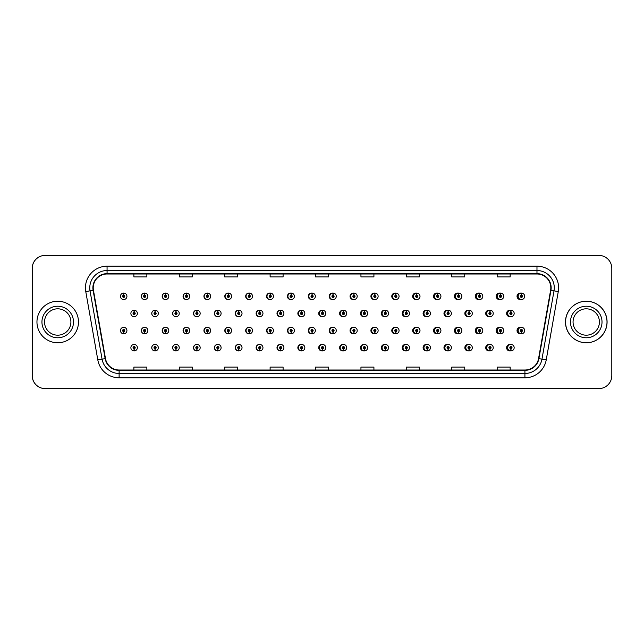 <?xml version="1.0" encoding="UTF-8"?>
<svg xmlns="http://www.w3.org/2000/svg" width="644" height="644" viewBox="0 0 644 644"><rect width="100%" height="100%" fill="white"/><g stroke="black" fill="none" stroke-linecap="round" stroke-linejoin="round"><path stroke-width="0.97" d="M147.862 296.312A3.244 3.244 0 0 0 144.763 293.068A3.244 3.244 0 0 1 147.862 296.312A3.244 3.244 0 0 1 144.618 299.557A3.244 3.244 0 0 1 141.374 296.312A3.244 3.244 0 0 1 144.481 293.068L144.57 295.226A1.079 1.079 0 0 0 143.54 296.312A1.079 1.079 0 0 0 144.618 297.391A1.079 1.079 0 0 0 145.705 296.312A1.079 1.079 0 0 0 144.667 295.226L144.763 293.068A3.244 3.244 0 0 0 141.318 296.312A3.244 3.244 0 0 0 144.594 299.557M168.8 296.312A3.244 3.244 0 0 0 165.693 293.068A3.244 3.244 0 0 1 168.8 296.312A3.244 3.244 0 0 1 165.556 299.557A3.244 3.244 0 0 1 162.312 296.312A3.244 3.244 0 0 1 165.411 293.068L165.508 295.226A1.079 1.079 0 0 0 164.47 296.312A1.079 1.079 0 0 0 165.556 297.391A1.079 1.079 0 0 0 166.635 296.312A1.079 1.079 0 0 0 165.605 295.226L165.693 293.068A3.244 3.244 0 0 0 162.191 296.312A3.244 3.244 0 0 0 165.492 299.549M186.631 293.084A3.244 3.244 0 0 0 183.065 296.312A3.244 3.244 0 0 0 186.398 299.549M207.561 293.084A3.244 3.244 0 0 0 203.939 296.312A3.244 3.244 0 0 0 207.304 299.549M228.491 293.092A3.244 3.244 0 0 0 224.804 296.312A3.244 3.244 0 0 0 228.201 299.549M249.107 293.068A3.244 3.244 0 0 0 245.678 296.312A3.244 3.244 0 0 0 249.107 299.549M270.005 293.076A3.244 3.244 0 0 0 266.552 296.312A3.244 3.244 0 0 0 270.005 299.549M290.911 293.076A3.244 3.244 0 0 0 287.425 296.312A3.244 3.244 0 0 0 290.911 299.541M311.817 293.076A3.244 3.244 0 0 0 308.299 296.312A3.244 3.244 0 0 0 311.817 299.541M332.715 293.076A3.244 3.244 0 0 0 329.173 296.312A3.244 3.244 0 0 0 332.715 299.541M353.62 293.084A3.244 3.244 0 0 0 350.046 296.312A3.244 3.244 0 0 0 353.62 299.532M374.526 293.084A3.244 3.244 0 0 0 370.92 296.312A3.244 3.244 0 0 0 374.526 299.532M395.424 293.092A3.244 3.244 0 0 0 391.785 296.312A3.244 3.244 0 0 0 395.424 299.532M416.33 293.092A3.244 3.244 0 0 0 412.659 296.312A3.244 3.244 0 0 0 416.33 299.524M437.236 293.101A3.244 3.244 0 0 0 433.533 296.312A3.244 3.244 0 0 0 437.236 299.524M458.134 293.101A3.244 3.244 0 0 0 454.406 296.312A3.244 3.244 0 0 0 458.134 299.516M479.039 293.109A3.244 3.244 0 0 0 475.28 296.312A3.244 3.244 0 0 0 479.039 299.508M499.937 293.109A3.244 3.244 0 0 0 496.154 296.312A3.244 3.244 0 0 0 499.937 299.508M520.843 293.117A3.244 3.244 0 0 0 517.027 296.312A3.244 3.244 0 0 0 520.843 299.5M322.25 344.459A3.244 3.244 0 0 0 318.732 347.688A3.244 3.244 0 0 0 322.25 350.924M322.386 350.908A3.244 3.244 0 0 0 322.66 350.859L322.588 349.201M301.352 344.459A3.244 3.244 0 0 0 297.858 347.688A3.244 3.244 0 0 0 301.352 350.924M301.448 350.916A3.244 3.244 0 0 0 301.73 350.875L301.658 349.201M280.446 344.451A3.244 3.244 0 0 0 276.992 347.688A3.244 3.244 0 0 0 280.446 350.924M277.411 347.688A3.244 3.244 0 0 0 280.518 350.932A3.244 3.244 0 0 1 277.411 347.688A3.244 3.244 0 0 1 280.655 344.443A3.244 3.244 0 0 1 283.899 347.688A3.244 3.244 0 0 1 280.8 350.932L280.704 348.774A1.079 1.079 0 0 0 281.742 347.688A1.079 1.079 0 0 0 280.655 346.609A1.079 1.079 0 0 0 279.577 347.688A1.079 1.079 0 0 0 280.607 348.774L280.518 350.932A3.244 3.244 0 0 0 280.8 350.883L280.72 349.201M259.54 344.451A3.244 3.244 0 0 0 256.119 347.688A3.244 3.244 0 0 0 259.54 350.932M256.481 347.688A3.244 3.244 0 0 0 259.58 350.932A3.244 3.244 0 0 1 256.481 347.688A3.244 3.244 0 0 1 259.725 344.443A3.244 3.244 0 0 1 262.969 347.688A3.244 3.244 0 0 1 259.862 350.932L259.774 348.774A1.079 1.079 0 0 0 260.804 347.688A1.079 1.079 0 0 0 259.725 346.609A1.079 1.079 0 0 0 258.638 347.688A1.079 1.079 0 0 0 259.677 348.774L259.58 350.932A3.244 3.244 0 0 0 259.862 350.891L259.79 349.201M217.736 344.451A3.244 3.244 0 0 0 214.372 347.688A3.244 3.244 0 0 0 217.994 350.916L217.922 349.201M238.642 344.451A3.244 3.244 0 0 0 235.245 347.688A3.244 3.244 0 0 0 238.932 350.908L238.86 349.201M155.027 344.443A3.244 3.244 0 0 0 151.751 347.688A3.244 3.244 0 0 0 155.196 350.932L155.107 348.774A1.079 1.079 0 0 0 156.138 347.688A1.079 1.079 0 0 0 155.059 346.609A1.079 1.079 0 0 0 153.972 347.688A1.079 1.079 0 0 0 155.011 348.774L155.035 348.122A0.435 0.435 0 0 1 154.624 347.688A0.435 0.435 0 0 1 155.059 347.261A0.435 0.435 0 0 1 155.494 347.688A0.435 0.435 0 0 1 155.075 348.122L155.107 348.774M175.933 344.451A3.244 3.244 0 0 0 172.624 347.688A3.244 3.244 0 0 0 176.134 350.924L176.037 348.774A1.079 1.079 0 0 0 177.076 347.688A1.079 1.079 0 0 0 175.989 346.609A1.079 1.079 0 0 0 174.91 347.688A1.079 1.079 0 0 0 175.941 348.774L175.973 348.122A0.435 0.435 0 0 1 175.554 347.688A0.435 0.435 0 0 1 175.989 347.261A0.435 0.435 0 0 1 176.424 347.688A0.435 0.435 0 0 1 176.013 348.122L176.037 348.774M196.831 344.451A3.244 3.244 0 0 0 193.498 347.688A3.244 3.244 0 0 0 197.064 350.916L196.992 349.201M343.155 344.459A3.244 3.244 0 0 0 339.605 347.688A3.244 3.244 0 0 0 343.155 350.924M364.053 344.468A3.244 3.244 0 0 0 360.479 347.688A3.244 3.244 0 0 0 364.053 350.916M384.959 344.468A3.244 3.244 0 0 0 381.353 347.688A3.244 3.244 0 0 0 384.959 350.916M405.865 344.468A3.244 3.244 0 0 0 402.226 347.688A3.244 3.244 0 0 0 405.865 350.908M426.763 344.476A3.244 3.244 0 0 0 423.1 347.688A3.244 3.244 0 0 0 426.763 350.908M447.669 344.476A3.244 3.244 0 0 0 443.974 347.688A3.244 3.244 0 0 0 447.669 350.899M468.574 344.484A3.244 3.244 0 0 0 464.847 347.688A3.244 3.244 0 0 0 468.574 350.899M489.472 344.492A3.244 3.244 0 0 0 485.713 347.688A3.244 3.244 0 0 0 489.472 350.891M510.378 344.492A3.244 3.244 0 0 0 506.587 347.688A3.244 3.244 0 0 0 510.378 350.891M134.081 348.774L133.984 350.932A3.244 3.244 0 0 0 134.266 350.932L134.169 348.774A1.079 1.079 0 0 0 135.208 347.688A1.079 1.079 0 0 0 134.121 346.609A1.079 1.079 0 0 0 133.042 347.688A1.079 1.079 0 0 0 134.081 348.774L134.105 348.122A0.435 0.435 0 0 1 133.694 347.688A0.435 0.435 0 0 1 134.121 347.261A0.435 0.435 0 0 1 134.556 347.688A0.435 0.435 0 0 1 134.145 348.122L134.169 348.774M311.817 327.329A3.244 3.244 0 0 0 308.299 330.565A3.244 3.244 0 0 0 311.817 333.793M308.846 330.565A3.244 3.244 0 0 0 311.946 333.801A3.244 3.244 0 0 1 308.846 330.565A3.244 3.244 0 0 1 312.09 327.321A3.244 3.244 0 0 1 315.335 330.565A3.244 3.244 0 0 1 312.227 333.801L312.131 331.644A1.079 1.079 0 0 0 313.169 330.565A1.079 1.079 0 0 0 312.09 329.478A1.079 1.079 0 0 0 311.004 330.565A1.079 1.079 0 0 0 312.042 331.644L311.946 333.801A3.244 3.244 0 0 0 312.227 333.737M290.911 327.329A3.244 3.244 0 0 0 287.425 330.565A3.244 3.244 0 0 0 290.911 333.801M287.908 330.565A3.244 3.244 0 0 0 291.016 333.801A3.244 3.244 0 0 1 287.908 330.565A3.244 3.244 0 0 1 291.152 327.321A3.244 3.244 0 0 1 294.397 330.565A3.244 3.244 0 0 1 291.297 333.801L291.201 331.644A1.079 1.079 0 0 0 292.231 330.565A1.079 1.079 0 0 0 291.152 329.478A1.079 1.079 0 0 0 290.074 330.565A1.079 1.079 0 0 0 291.104 331.644L291.016 333.801A3.244 3.244 0 0 0 291.289 333.745M270.005 327.329A3.244 3.244 0 0 0 266.552 330.565A3.244 3.244 0 0 0 270.005 333.801M266.978 330.565A3.244 3.244 0 0 0 270.078 333.801A3.244 3.244 0 0 1 266.978 330.565A3.244 3.244 0 0 1 270.222 327.321A3.244 3.244 0 0 1 273.467 330.565A3.244 3.244 0 0 1 270.359 333.801L270.271 331.644A1.079 1.079 0 0 0 271.301 330.565A1.079 1.079 0 0 0 270.222 329.478A1.079 1.079 0 0 0 269.136 330.565A1.079 1.079 0 0 0 270.174 331.644L270.078 333.801A3.244 3.244 0 0 0 270.359 333.761M207.304 327.321A3.244 3.244 0 0 0 203.939 330.565A3.244 3.244 0 0 0 207.561 333.785L207.465 331.644A1.079 1.079 0 0 0 208.503 330.565A1.079 1.079 0 0 0 207.424 329.478A1.079 1.079 0 0 0 206.338 330.565A1.079 1.079 0 0 0 207.376 331.644L207.4 330.992A0.435 0.435 0 0 1 206.99 330.565A0.435 0.435 0 0 1 207.424 330.131A0.435 0.435 0 0 1 207.851 330.565A0.435 0.435 0 0 1 207.44 330.992L207.465 331.644M186.398 327.321A3.244 3.244 0 0 0 183.065 330.565A3.244 3.244 0 0 0 186.631 333.793L186.535 331.644A1.079 1.079 0 0 0 187.565 330.565A1.079 1.079 0 0 0 186.486 329.478A1.079 1.079 0 0 0 185.408 330.565A1.079 1.079 0 0 0 186.438 331.644L186.47 330.992A0.435 0.435 0 0 1 186.052 330.565A0.435 0.435 0 0 1 186.486 330.131A0.435 0.435 0 0 1 186.921 330.565A0.435 0.435 0 0 1 186.502 330.992L186.535 331.644M165.492 327.321A3.244 3.244 0 0 0 162.191 330.565A3.244 3.244 0 0 0 165.693 333.793L165.605 331.644A1.079 1.079 0 0 0 166.635 330.565A1.079 1.079 0 0 0 165.556 329.478A1.079 1.079 0 0 0 164.47 330.565A1.079 1.079 0 0 0 165.508 331.644L165.532 330.992A0.435 0.435 0 0 1 165.122 330.565A0.435 0.435 0 0 1 165.556 330.131A0.435 0.435 0 0 1 165.983 330.565A0.435 0.435 0 0 1 165.572 330.992L165.605 331.644M144.594 327.321A3.244 3.244 0 0 0 141.318 330.565A3.244 3.244 0 0 0 144.763 333.801L144.667 331.644A1.079 1.079 0 0 0 145.705 330.565A1.079 1.079 0 0 0 144.618 329.478A1.079 1.079 0 0 0 143.54 330.565A1.079 1.079 0 0 0 144.57 331.644L144.602 330.992A0.435 0.435 0 0 1 144.192 330.565A0.435 0.435 0 0 1 144.618 330.131A0.435 0.435 0 0 1 145.053 330.565A0.435 0.435 0 0 1 144.642 330.992L144.667 331.644M249.107 327.321A3.244 3.244 0 0 0 245.678 330.565A3.244 3.244 0 0 0 249.107 333.801M246.04 330.565A3.244 3.244 0 0 0 249.148 333.801A3.244 3.244 0 0 1 246.04 330.565A3.244 3.244 0 0 1 249.284 327.321A3.244 3.244 0 0 1 252.529 330.565A3.244 3.244 0 0 1 249.429 333.801L249.333 331.644A1.079 1.079 0 0 0 250.371 330.565A1.079 1.079 0 0 0 249.284 329.478A1.079 1.079 0 0 0 248.206 330.565A1.079 1.079 0 0 0 249.244 331.644L249.148 333.801A3.244 3.244 0 0 0 249.429 333.769M228.201 327.321A3.244 3.244 0 0 0 224.804 330.565A3.244 3.244 0 0 0 228.491 333.777L228.403 331.644A1.079 1.079 0 0 0 229.433 330.565A1.079 1.079 0 0 0 228.354 329.478A1.079 1.079 0 0 0 227.276 330.565A1.079 1.079 0 0 0 228.306 331.644L228.338 330.992A0.435 0.435 0 0 1 227.92 330.565A0.435 0.435 0 0 1 228.354 330.131A0.435 0.435 0 0 1 228.789 330.565A0.435 0.435 0 0 1 228.37 330.992L228.403 331.644M332.715 327.337A3.244 3.244 0 0 0 329.173 330.565A3.244 3.244 0 0 0 332.715 333.793M329.776 330.565A3.244 3.244 0 0 0 332.876 333.801A3.244 3.244 0 0 1 329.776 330.565A3.244 3.244 0 0 1 333.02 327.321A3.244 3.244 0 0 1 336.265 330.565A3.244 3.244 0 0 1 333.165 333.801L333.069 331.644A1.079 1.079 0 0 0 334.099 330.565A1.079 1.079 0 0 0 333.02 329.478A1.079 1.079 0 0 0 331.942 330.565A1.079 1.079 0 0 0 332.972 331.644L332.876 333.801A3.244 3.244 0 0 0 333.157 333.721M353.62 327.337A3.244 3.244 0 0 0 350.046 330.565A3.244 3.244 0 0 0 353.62 333.793M374.526 327.337A3.244 3.244 0 0 0 370.92 330.565A3.244 3.244 0 0 0 374.526 333.785M395.424 327.345A3.244 3.244 0 0 0 391.785 330.565A3.244 3.244 0 0 0 395.424 333.785M416.33 327.345A3.244 3.244 0 0 0 412.659 330.565A3.244 3.244 0 0 0 416.33 333.777M437.236 327.353A3.244 3.244 0 0 0 433.533 330.565A3.244 3.244 0 0 0 437.236 333.777M458.134 327.353A3.244 3.244 0 0 0 454.406 330.565A3.244 3.244 0 0 0 458.134 333.769M479.039 327.361A3.244 3.244 0 0 0 475.28 330.565A3.244 3.244 0 0 0 479.039 333.769M499.937 327.369A3.244 3.244 0 0 0 496.154 330.565A3.244 3.244 0 0 0 499.937 333.761M520.843 327.369A3.244 3.244 0 0 0 517.027 330.565A3.244 3.244 0 0 0 520.843 333.753M123.64 331.644L123.543 333.801A3.244 3.244 0 0 0 123.833 333.801L123.737 331.644A1.079 1.079 0 0 0 124.767 330.565A1.079 1.079 0 0 0 123.688 329.478A1.079 1.079 0 0 0 122.61 330.565A1.079 1.079 0 0 0 123.64 331.644L123.672 330.992A0.435 0.435 0 0 1 123.254 330.565A0.435 0.435 0 0 1 123.688 330.131A0.435 0.435 0 0 1 124.123 330.565A0.435 0.435 0 0 1 123.704 330.992L123.737 331.644M322.25 310.207A3.244 3.244 0 0 0 318.732 313.435A3.244 3.244 0 0 0 322.25 316.671M301.352 310.199A3.244 3.244 0 0 0 297.858 313.435A3.244 3.244 0 0 0 301.352 316.671M280.446 310.199A3.244 3.244 0 0 0 276.992 313.435A3.244 3.244 0 0 0 280.446 316.671M259.54 310.199A3.244 3.244 0 0 0 256.119 313.435A3.244 3.244 0 0 0 259.54 316.679M221.101 313.435A3.244 3.244 0 0 0 218.002 310.199A3.244 3.244 0 0 1 221.101 313.435A3.244 3.244 0 0 1 217.857 316.679A3.244 3.244 0 0 1 214.613 313.435A3.244 3.244 0 0 1 217.712 310.199L217.809 312.356A1.079 1.079 0 0 0 216.778 313.435A1.079 1.079 0 0 0 217.857 314.522A1.079 1.079 0 0 0 218.936 313.435A1.079 1.079 0 0 0 217.905 312.356L218.002 310.199A3.244 3.244 0 0 0 214.372 313.435A3.244 3.244 0 0 0 217.736 316.679M242.031 313.435A3.244 3.244 0 0 0 238.932 310.199A3.244 3.244 0 0 1 242.031 313.435A3.244 3.244 0 0 1 238.787 316.679A3.244 3.244 0 0 1 235.543 313.435A3.244 3.244 0 0 1 238.65 310.199L238.747 312.356A1.079 1.079 0 0 0 237.708 313.435A1.079 1.079 0 0 0 238.787 314.522A1.079 1.079 0 0 0 239.874 313.435A1.079 1.079 0 0 0 238.835 312.356L238.932 310.199A3.244 3.244 0 0 0 235.245 313.435A3.244 3.244 0 0 0 238.642 316.679M158.303 313.435A3.244 3.244 0 0 0 155.196 310.199A3.244 3.244 0 0 1 158.303 313.435A3.244 3.244 0 0 1 155.059 316.679A3.244 3.244 0 0 1 151.815 313.435A3.244 3.244 0 0 1 154.914 310.199L155.011 312.356A1.079 1.079 0 0 0 153.972 313.435A1.079 1.079 0 0 0 155.059 314.522A1.079 1.079 0 0 0 156.138 313.435A1.079 1.079 0 0 0 155.107 312.356L155.196 310.199A3.244 3.244 0 0 0 151.751 313.435A3.244 3.244 0 0 0 155.027 316.679M179.233 313.435A3.244 3.244 0 0 0 176.134 310.199A3.244 3.244 0 0 1 179.233 313.435A3.244 3.244 0 0 1 175.989 316.679A3.244 3.244 0 0 1 172.745 313.435A3.244 3.244 0 0 1 175.852 310.199L175.941 312.356A1.079 1.079 0 0 0 174.91 313.435A1.079 1.079 0 0 0 175.989 314.522A1.079 1.079 0 0 0 177.076 313.435A1.079 1.079 0 0 0 176.037 312.356L176.134 310.199A3.244 3.244 0 0 0 172.624 313.435A3.244 3.244 0 0 0 175.933 316.679M200.171 313.435A3.244 3.244 0 0 0 197.064 310.199A3.244 3.244 0 0 1 200.171 313.435A3.244 3.244 0 0 1 196.927 316.679A3.244 3.244 0 0 1 193.683 313.435A3.244 3.244 0 0 1 196.782 310.199L196.879 312.356A1.079 1.079 0 0 0 195.84 313.435A1.079 1.079 0 0 0 196.927 314.522A1.079 1.079 0 0 0 198.006 313.435A1.079 1.079 0 0 0 196.967 312.356L197.064 310.199A3.244 3.244 0 0 0 193.498 313.435A3.244 3.244 0 0 0 196.831 316.679M343.155 310.207A3.244 3.244 0 0 0 339.605 313.435A3.244 3.244 0 0 0 343.155 316.663M364.053 310.207A3.244 3.244 0 0 0 360.479 313.435A3.244 3.244 0 0 0 364.053 316.663M384.959 310.215A3.244 3.244 0 0 0 381.353 313.435A3.244 3.244 0 0 0 384.959 316.663M405.865 310.215A3.244 3.244 0 0 0 402.226 313.435A3.244 3.244 0 0 0 405.865 316.655M426.763 310.223A3.244 3.244 0 0 0 423.1 313.435A3.244 3.244 0 0 0 426.763 316.655M447.669 310.223A3.244 3.244 0 0 0 443.974 313.435A3.244 3.244 0 0 0 447.669 316.647M468.574 310.231A3.244 3.244 0 0 0 464.847 313.435A3.244 3.244 0 0 0 468.574 316.647M489.472 310.231A3.244 3.244 0 0 0 485.713 313.435A3.244 3.244 0 0 0 489.472 316.639M510.378 310.239A3.244 3.244 0 0 0 506.587 313.435A3.244 3.244 0 0 0 510.378 316.631M249.429 293.109A3.244 3.244 0 0 0 249.148 293.076L249.244 295.226A1.079 1.079 0 0 0 248.206 296.312A1.079 1.079 0 0 0 249.284 297.391A1.079 1.079 0 0 0 250.371 296.312A1.079 1.079 0 0 0 249.333 295.226L249.309 295.878A0.435 0.435 0 0 1 249.719 296.312A0.435 0.435 0 0 1 249.284 296.739A0.435 0.435 0 0 1 248.858 296.312A0.435 0.435 0 0 1 249.268 295.878L249.244 295.226M270.359 293.117A3.244 3.244 0 0 0 270.078 293.076L270.174 295.226A1.079 1.079 0 0 0 269.136 296.312A1.079 1.079 0 0 0 270.222 297.391A1.079 1.079 0 0 0 271.301 296.312A1.079 1.079 0 0 0 270.271 295.226L270.238 295.878A0.435 0.435 0 0 1 270.649 296.312A0.435 0.435 0 0 1 270.222 296.739A0.435 0.435 0 0 1 269.788 296.312A0.435 0.435 0 0 1 270.198 295.878L270.174 295.226M123.737 295.226L123.833 293.068A3.244 3.244 0 0 0 123.543 293.068L123.64 295.226A1.079 1.079 0 0 0 122.61 296.312A1.079 1.079 0 0 0 123.688 297.391A1.079 1.079 0 0 0 124.767 296.312A1.079 1.079 0 0 0 123.737 295.226L123.704 295.878A0.435 0.435 0 0 1 124.123 296.312A0.435 0.435 0 0 1 123.688 296.739A0.435 0.435 0 0 1 123.254 296.312A0.435 0.435 0 0 1 123.672 295.878L123.64 295.226M322.66 310.263A3.244 3.244 0 0 0 322.386 310.215L322.459 311.921M301.73 310.255A3.244 3.244 0 0 0 301.448 310.215L301.545 312.356A1.079 1.079 0 0 0 300.507 313.435A1.079 1.079 0 0 0 301.593 314.522A1.079 1.079 0 0 0 302.672 313.435A1.079 1.079 0 0 0 301.634 312.356L301.609 313.008A0.435 0.435 0 0 1 302.02 313.435A0.435 0.435 0 0 1 301.593 313.87A0.435 0.435 0 0 1 301.159 313.435A0.435 0.435 0 0 1 301.569 313.008L301.545 312.356M280.8 310.239A3.244 3.244 0 0 0 280.518 310.207L280.607 312.356A1.079 1.079 0 0 0 279.577 313.435A1.079 1.079 0 0 0 280.655 314.522A1.079 1.079 0 0 0 281.742 313.435A1.079 1.079 0 0 0 280.704 312.356L280.679 313.008A0.435 0.435 0 0 1 281.09 313.435A0.435 0.435 0 0 1 280.655 313.87A0.435 0.435 0 0 1 280.221 313.435A0.435 0.435 0 0 1 280.639 313.008L280.607 312.356M259.862 310.231A3.244 3.244 0 0 0 259.58 310.199L259.677 312.356A1.079 1.079 0 0 0 258.638 313.435A1.079 1.079 0 0 0 259.725 314.522A1.079 1.079 0 0 0 260.804 313.435A1.079 1.079 0 0 0 259.774 312.356L259.741 313.008A0.435 0.435 0 0 1 260.16 313.435A0.435 0.435 0 0 1 259.725 313.87A0.435 0.435 0 0 1 259.291 313.435A0.435 0.435 0 0 1 259.701 313.008L259.677 312.356M343.598 310.279A3.244 3.244 0 0 0 343.316 310.223L343.413 312.356A1.079 1.079 0 0 0 342.375 313.435A1.079 1.079 0 0 0 343.453 314.522A1.079 1.079 0 0 0 344.54 313.435A1.079 1.079 0 0 0 343.502 312.356L343.477 313.008A0.435 0.435 0 0 1 343.888 313.435A0.435 0.435 0 0 1 343.453 313.87A0.435 0.435 0 0 1 343.027 313.435A0.435 0.435 0 0 1 343.437 313.008L343.413 312.356M134.169 312.356L134.266 310.199A3.244 3.244 0 0 0 133.984 310.199L134.081 312.356A1.079 1.079 0 0 0 133.042 313.435A1.079 1.079 0 0 0 134.121 314.522A1.079 1.079 0 0 0 135.208 313.435A1.079 1.079 0 0 0 134.169 312.356L134.145 313.008A0.435 0.435 0 0 1 134.556 313.435A0.435 0.435 0 0 1 134.121 313.87A0.435 0.435 0 0 1 133.694 313.435A0.435 0.435 0 0 1 134.105 313.008L134.081 312.356M36.958 322A20.761 20.761 0 0 0 57.719 342.761A20.761 20.761 0 0 0 78.479 322A20.761 20.761 0 0 0 57.719 301.239A20.761 20.761 0 0 0 36.958 322A20.761 20.761 0 0 0 57.719 342.761A20.761 20.761 0 0 0 78.479 322A20.761 20.761 0 0 0 57.719 301.239A20.761 20.761 0 0 0 36.958 322M565.569 322A20.761 20.761 0 0 0 586.322 342.761A20.761 20.761 0 0 0 607.083 322A20.761 20.761 0 0 0 586.322 301.239A20.761 20.761 0 0 0 565.569 322M93.227 287.836A13.838 13.838 0 0 1 107.065 273.99L536.975 273.99A13.838 13.838 0 0 1 550.604 290.235L538.561 358.571A13.838 13.838 0 0 1 524.924 370.01L119.116 370.01A13.838 13.838 0 0 1 105.487 358.571L93.436 290.235A13.838 13.838 0 0 1 93.227 287.836M92.881 287.836A14.184 14.184 0 0 0 93.098 290.299L105.149 358.627A14.184 14.184 0 0 0 119.116 370.356L524.924 370.356A14.184 14.184 0 0 0 538.899 358.627L550.95 290.299A14.184 14.184 0 0 0 536.975 273.644L107.065 273.644A14.184 14.184 0 0 0 92.881 287.836M85.773 291.587A21.622 21.622 0 0 1 107.065 266.205L536.975 266.205A21.622 21.622 0 0 1 558.276 291.587L546.225 359.924A21.622 21.622 0 0 1 524.924 377.795L119.116 377.795A21.622 21.622 0 0 1 97.816 359.924L85.773 291.587L90.031 290.838A17.299 17.299 0 0 1 107.065 270.528L536.975 270.528A17.299 17.299 0 0 1 554.017 290.838L541.966 359.175A17.299 17.299 0 0 1 524.924 373.472L119.116 373.472A17.299 17.299 0 0 1 102.082 359.175L90.031 290.838A17.299 17.299 0 0 1 89.766 287.836M611.8 268.371A12.977 12.977 0 0 0 598.823 255.394L45.217 255.394A12.977 12.977 0 0 0 32.24 268.371L32.24 375.629A12.977 12.977 0 0 0 45.217 388.606L598.823 388.606A12.977 12.977 0 0 0 611.8 375.629L611.8 268.371M315.536 273.99L315.536 276.92L328.512 276.92L328.512 273.99M270.118 273.99L270.118 276.92L283.094 276.92L283.094 273.99M224.708 273.99L224.708 276.92L237.684 276.92L237.684 273.99M179.298 273.99L179.298 276.92L192.266 276.92L192.266 273.99M133.88 273.99L133.88 276.92L146.856 276.92L146.856 273.99M360.946 273.99L360.946 276.92L373.923 276.92L373.923 273.99M406.364 273.99L406.364 276.92L419.333 276.92L419.333 273.99M451.774 273.99L451.774 276.92L464.751 276.92L464.751 273.99M497.184 273.99L497.184 276.92L510.161 276.92L510.161 273.99M328.512 370.01L328.512 367.08L315.536 367.08L315.536 370.01M283.094 370.01L283.094 367.08L270.118 367.08L270.118 370.01M237.684 370.01L237.684 367.08L224.708 367.08L224.708 370.01M192.266 370.01L192.266 367.08L179.298 367.08L179.298 370.01M146.856 370.01L146.856 367.08L133.88 367.08L133.88 370.01M373.923 370.01L373.923 367.08L360.946 367.08L360.946 370.01M419.333 370.01L419.333 367.08L406.364 367.08L406.364 370.01M464.751 370.01L464.751 367.08L451.774 367.08L451.774 370.01M510.161 370.01L510.161 367.08L497.184 367.08L497.184 370.01M598.783 255.394L45.177 255.394A12.977 12.977 0 0 0 32.2 268.371L32.2 375.629A12.977 12.977 0 0 0 45.177 388.606L598.783 388.606M137.365 313.435A3.244 3.244 0 0 0 134.266 310.199A3.244 3.244 0 0 1 137.365 313.435A3.244 3.244 0 0 1 134.121 316.679A3.244 3.244 0 0 1 130.877 313.435A3.244 3.244 0 0 1 133.984 310.199M120.444 330.565A3.244 3.244 0 0 0 123.543 333.801A3.244 3.244 0 0 1 120.444 330.565A3.244 3.244 0 0 1 123.688 327.321A3.244 3.244 0 0 1 126.932 330.565A3.244 3.244 0 0 1 123.833 333.801M130.877 347.688A3.244 3.244 0 0 0 133.984 350.932A3.244 3.244 0 0 1 130.877 347.688A3.244 3.244 0 0 1 134.121 344.443A3.244 3.244 0 0 1 137.365 347.688A3.244 3.244 0 0 1 134.266 350.932M126.932 296.312A3.244 3.244 0 0 0 123.833 293.068A3.244 3.244 0 0 1 126.932 296.312A3.244 3.244 0 0 1 123.688 299.557A3.244 3.244 0 0 1 120.444 296.312A3.244 3.244 0 0 1 123.543 293.068M70.904 322A13.186 13.186 0 0 0 57.719 308.814A13.186 13.186 0 0 0 44.533 322A13.186 13.186 0 0 0 57.719 335.186A13.186 13.186 0 0 0 70.904 322A13.186 13.186 0 0 1 57.719 335.186A13.186 13.186 0 0 1 44.533 322M599.419 322A13.186 13.186 0 0 0 586.241 308.814A13.186 13.186 0 0 0 573.055 322A13.186 13.186 0 0 0 586.241 335.186A13.186 13.186 0 0 0 599.419 322A13.186 13.186 0 0 1 586.241 335.186A13.186 13.186 0 0 1 573.055 322M607.002 322A20.761 20.761 0 0 0 586.241 301.239A20.761 20.761 0 0 0 565.48 322A20.761 20.761 0 0 0 586.241 342.761A20.761 20.761 0 0 0 607.002 322M155.107 312.356L155.075 313.008A0.435 0.435 0 0 1 155.494 313.435A0.435 0.435 0 0 1 155.059 313.87A0.435 0.435 0 0 1 154.624 313.435A0.435 0.435 0 0 1 155.035 313.008L155.011 312.356M176.037 312.356L176.013 313.008A0.435 0.435 0 0 1 176.424 313.435A0.435 0.435 0 0 1 175.989 313.87A0.435 0.435 0 0 1 175.554 313.435A0.435 0.435 0 0 1 175.973 313.008L175.941 312.356M196.967 312.356L196.943 313.008A0.435 0.435 0 0 1 197.354 313.435A0.435 0.435 0 0 1 196.927 313.87A0.435 0.435 0 0 1 196.492 313.435A0.435 0.435 0 0 1 196.903 313.008L196.879 312.356M196.855 311.921L196.782 310.199M217.905 312.356L217.873 313.008A0.435 0.435 0 0 1 218.292 313.435A0.435 0.435 0 0 1 217.857 313.87A0.435 0.435 0 0 1 217.422 313.435A0.435 0.435 0 0 1 217.841 313.008L217.809 312.356M217.793 311.921L217.712 310.199M155.011 348.774L154.914 350.932A3.244 3.244 0 0 1 151.815 347.688A3.244 3.244 0 0 1 155.059 344.443A3.244 3.244 0 0 1 158.303 347.688A3.244 3.244 0 0 1 155.196 350.932M154.914 350.932L154.914 350.932A3.244 3.244 0 0 1 151.815 347.688M175.941 348.774L175.852 350.932A3.244 3.244 0 0 1 172.745 347.688A3.244 3.244 0 0 1 175.989 344.443A3.244 3.244 0 0 1 179.233 347.688A3.244 3.244 0 0 1 176.134 350.932M175.852 350.932L175.852 350.932A3.244 3.244 0 0 1 172.745 347.688M196.879 348.774L196.782 350.932A3.244 3.244 0 0 1 193.683 347.688A3.244 3.244 0 0 1 196.927 344.443A3.244 3.244 0 0 1 200.171 347.688A3.244 3.244 0 0 1 197.064 350.932L196.967 348.774A1.079 1.079 0 0 0 198.006 347.688A1.079 1.079 0 0 0 196.927 346.609A1.079 1.079 0 0 0 195.84 347.688A1.079 1.079 0 0 0 196.879 348.774L196.903 348.122A0.435 0.435 0 0 1 196.492 347.688A0.435 0.435 0 0 1 196.927 347.261A0.435 0.435 0 0 1 197.354 347.688A0.435 0.435 0 0 1 196.943 348.122L196.967 348.774M196.782 350.932L196.782 350.932A3.244 3.244 0 0 1 193.683 347.688M217.809 348.774L217.712 350.932A3.244 3.244 0 0 1 214.613 347.688A3.244 3.244 0 0 1 217.857 344.443A3.244 3.244 0 0 1 221.101 347.688A3.244 3.244 0 0 1 218.002 350.932L217.905 348.774A1.079 1.079 0 0 0 218.936 347.688A1.079 1.079 0 0 0 217.857 346.609A1.079 1.079 0 0 0 216.778 347.688A1.079 1.079 0 0 0 217.809 348.774L217.841 348.122A0.435 0.435 0 0 1 217.422 347.688A0.435 0.435 0 0 1 217.857 347.261A0.435 0.435 0 0 1 218.292 347.688A0.435 0.435 0 0 1 217.873 348.122L217.905 348.774M217.712 350.932L217.712 350.932A3.244 3.244 0 0 1 214.613 347.688M144.57 331.644L144.481 333.801A3.244 3.244 0 0 1 141.374 330.565A3.244 3.244 0 0 1 144.618 327.321A3.244 3.244 0 0 1 147.862 330.565A3.244 3.244 0 0 1 144.763 333.801M144.481 333.801L144.481 333.809A3.244 3.244 0 0 1 141.374 330.565M165.508 331.644L165.411 333.801A3.244 3.244 0 0 1 162.312 330.565A3.244 3.244 0 0 1 165.556 327.321A3.244 3.244 0 0 1 168.8 330.565A3.244 3.244 0 0 1 165.693 333.801M165.411 333.801L165.411 333.809A3.244 3.244 0 0 1 162.312 330.565M186.438 331.644L186.349 333.801A3.244 3.244 0 0 1 183.242 330.565A3.244 3.244 0 0 1 186.486 327.321A3.244 3.244 0 0 1 189.73 330.565A3.244 3.244 0 0 1 186.631 333.801M186.349 333.801L186.349 333.809A3.244 3.244 0 0 1 183.242 330.565M207.376 331.644L207.279 333.801A3.244 3.244 0 0 1 204.18 330.565A3.244 3.244 0 0 1 207.424 327.321A3.244 3.244 0 0 1 210.668 330.565A3.244 3.244 0 0 1 207.561 333.801M207.279 333.801L207.279 333.809A3.244 3.244 0 0 1 204.18 330.565M144.667 295.226L144.642 295.878A0.435 0.435 0 0 1 145.053 296.312A0.435 0.435 0 0 1 144.618 296.739A0.435 0.435 0 0 1 144.192 296.312A0.435 0.435 0 0 1 144.602 295.878L144.57 295.226M165.605 295.226L165.572 295.878A0.435 0.435 0 0 1 165.983 296.312A0.435 0.435 0 0 1 165.556 296.739A0.435 0.435 0 0 1 165.122 296.312A0.435 0.435 0 0 1 165.532 295.878L165.508 295.226M186.535 295.226L186.631 293.068A3.244 3.244 0 0 1 189.73 296.312A3.244 3.244 0 0 1 186.486 299.557A3.244 3.244 0 0 1 183.242 296.312A3.244 3.244 0 0 1 186.349 293.068L186.438 295.226A1.079 1.079 0 0 0 185.408 296.312A1.079 1.079 0 0 0 186.486 297.391A1.079 1.079 0 0 0 187.565 296.312A1.079 1.079 0 0 0 186.535 295.226L186.502 295.878A0.435 0.435 0 0 1 186.921 296.312A0.435 0.435 0 0 1 186.486 296.739A0.435 0.435 0 0 1 186.052 296.312A0.435 0.435 0 0 1 186.47 295.878L186.438 295.226M207.465 295.226L207.561 293.068A3.244 3.244 0 0 1 210.668 296.312A3.244 3.244 0 0 1 207.424 299.557A3.244 3.244 0 0 1 204.18 296.312A3.244 3.244 0 0 1 207.279 293.068L207.376 295.226A1.079 1.079 0 0 0 206.338 296.312A1.079 1.079 0 0 0 207.424 297.391A1.079 1.079 0 0 0 208.503 296.312A1.079 1.079 0 0 0 207.465 295.226L207.44 295.878A0.435 0.435 0 0 1 207.851 296.312A0.435 0.435 0 0 1 207.424 296.739A0.435 0.435 0 0 1 206.99 296.312A0.435 0.435 0 0 1 207.4 295.878L207.376 295.226M228.403 295.226L228.499 293.068A3.244 3.244 0 0 1 231.599 296.312A3.244 3.244 0 0 1 228.354 299.557A3.244 3.244 0 0 1 225.11 296.312A3.244 3.244 0 0 1 228.209 293.068L228.306 295.226A1.079 1.079 0 0 0 227.276 296.312A1.079 1.079 0 0 0 228.354 297.391A1.079 1.079 0 0 0 229.433 296.312A1.079 1.079 0 0 0 228.403 295.226L228.37 295.878A0.435 0.435 0 0 1 228.789 296.312A0.435 0.435 0 0 1 228.354 296.739A0.435 0.435 0 0 1 227.92 296.312A0.435 0.435 0 0 1 228.338 295.878L228.306 295.226M249.333 295.226L249.429 293.068A3.244 3.244 0 0 1 252.529 296.312A3.244 3.244 0 0 1 249.284 299.557A3.244 3.244 0 0 1 246.04 296.312A3.244 3.244 0 0 1 249.148 293.068M270.271 295.226L270.359 293.068A3.244 3.244 0 0 1 273.467 296.312A3.244 3.244 0 0 1 270.222 299.557A3.244 3.244 0 0 1 266.978 296.312A3.244 3.244 0 0 1 270.078 293.068M291.201 295.226L291.297 293.068A3.244 3.244 0 0 1 294.397 296.312A3.244 3.244 0 0 1 291.152 299.557A3.244 3.244 0 0 1 287.908 296.312A3.244 3.244 0 0 1 291.016 293.068L291.104 295.226A1.079 1.079 0 0 0 290.074 296.312A1.079 1.079 0 0 0 291.152 297.391A1.079 1.079 0 0 0 292.231 296.312A1.079 1.079 0 0 0 291.201 295.226L291.177 295.878A0.435 0.435 0 0 1 291.587 296.312A0.435 0.435 0 0 1 291.152 296.739A0.435 0.435 0 0 1 290.718 296.312A0.435 0.435 0 0 1 291.136 295.878L291.104 295.226M312.131 295.226L312.227 293.068A3.244 3.244 0 0 1 315.335 296.312A3.244 3.244 0 0 1 312.09 299.557A3.244 3.244 0 0 1 308.846 296.312A3.244 3.244 0 0 1 311.946 293.068L312.042 295.226A1.079 1.079 0 0 0 311.004 296.312A1.079 1.079 0 0 0 312.09 297.391A1.079 1.079 0 0 0 313.169 296.312A1.079 1.079 0 0 0 312.131 295.226L312.107 295.878A0.435 0.435 0 0 1 312.517 296.312A0.435 0.435 0 0 1 312.09 296.739A0.435 0.435 0 0 1 311.656 296.312A0.435 0.435 0 0 1 312.066 295.878L312.042 295.226M333.069 295.226L333.165 293.068A3.244 3.244 0 0 1 336.265 296.312A3.244 3.244 0 0 1 333.02 299.557A3.244 3.244 0 0 1 329.776 296.312A3.244 3.244 0 0 1 332.876 293.068L332.972 295.226A1.079 1.079 0 0 0 331.942 296.312A1.079 1.079 0 0 0 333.02 297.391A1.079 1.079 0 0 0 334.099 296.312A1.079 1.079 0 0 0 333.069 295.226L333.037 295.878A0.435 0.435 0 0 1 333.455 296.312A0.435 0.435 0 0 1 333.02 296.739A0.435 0.435 0 0 1 332.586 296.312A0.435 0.435 0 0 1 333.004 295.878L332.972 295.226M353.999 295.226L354.095 293.068A3.244 3.244 0 0 1 357.195 296.312A3.244 3.244 0 0 1 353.95 299.557A3.244 3.244 0 0 1 350.706 296.312A3.244 3.244 0 0 1 353.814 293.068L353.91 295.226A1.079 1.079 0 0 0 352.872 296.312A1.079 1.079 0 0 0 353.95 297.391A1.079 1.079 0 0 0 355.037 296.312A1.079 1.079 0 0 0 353.999 295.226L353.975 295.878A0.435 0.435 0 0 1 354.385 296.312A0.435 0.435 0 0 1 353.95 296.739A0.435 0.435 0 0 1 353.524 296.312A0.435 0.435 0 0 1 353.934 295.878L353.91 295.226M374.937 295.226L375.025 293.068A3.244 3.244 0 0 1 378.133 296.312A3.244 3.244 0 0 1 374.889 299.557A3.244 3.244 0 0 1 371.644 296.312A3.244 3.244 0 0 1 374.744 293.068L374.84 295.226A1.079 1.079 0 0 0 373.802 296.312A1.079 1.079 0 0 0 374.889 297.391A1.079 1.079 0 0 0 375.967 296.312A1.079 1.079 0 0 0 374.937 295.226L374.905 295.878A0.435 0.435 0 0 1 375.323 296.312A0.435 0.435 0 0 1 374.889 296.739A0.435 0.435 0 0 1 374.454 296.312A0.435 0.435 0 0 1 374.864 295.878L374.84 295.226M395.867 295.226L395.963 293.068A3.244 3.244 0 0 1 399.063 296.312A3.244 3.244 0 0 1 395.819 299.557A3.244 3.244 0 0 1 392.574 296.312A3.244 3.244 0 0 1 395.682 293.068L395.77 295.226A1.079 1.079 0 0 0 394.74 296.312A1.079 1.079 0 0 0 395.819 297.391A1.079 1.079 0 0 0 396.897 296.312A1.079 1.079 0 0 0 395.867 295.226L395.843 295.878A0.435 0.435 0 0 1 396.253 296.312A0.435 0.435 0 0 1 395.819 296.739A0.435 0.435 0 0 1 395.384 296.312A0.435 0.435 0 0 1 395.802 295.878L395.77 295.226M416.797 295.226L416.893 293.068A3.244 3.244 0 0 1 420.001 296.312A3.244 3.244 0 0 1 416.757 299.557A3.244 3.244 0 0 1 413.512 296.312A3.244 3.244 0 0 1 416.612 293.068L416.708 295.226A1.079 1.079 0 0 0 415.67 296.312A1.079 1.079 0 0 0 416.757 297.391A1.079 1.079 0 0 0 417.835 296.312A1.079 1.079 0 0 0 416.797 295.226L416.773 295.878A0.435 0.435 0 0 1 417.183 296.312A0.435 0.435 0 0 1 416.757 296.739A0.435 0.435 0 0 1 416.322 296.312A0.435 0.435 0 0 1 416.732 295.878L416.708 295.226M437.735 295.226L437.831 293.068A3.244 3.244 0 0 1 440.931 296.312A3.244 3.244 0 0 1 437.687 299.557A3.244 3.244 0 0 1 434.442 296.312A3.244 3.244 0 0 1 437.542 293.068L437.638 295.226A1.079 1.079 0 0 0 436.608 296.312A1.079 1.079 0 0 0 437.687 297.391A1.079 1.079 0 0 0 438.765 296.312A1.079 1.079 0 0 0 437.735 295.226L437.703 295.878A0.435 0.435 0 0 1 438.121 296.312A0.435 0.435 0 0 1 437.687 296.739A0.435 0.435 0 0 1 437.252 296.312A0.435 0.435 0 0 1 437.67 295.878L437.638 295.226M458.665 295.226L458.761 293.068A3.244 3.244 0 0 1 461.861 296.312A3.244 3.244 0 0 1 458.617 299.557A3.244 3.244 0 0 1 455.372 296.312A3.244 3.244 0 0 1 458.48 293.068L458.576 295.226A1.079 1.079 0 0 0 457.538 296.312A1.079 1.079 0 0 0 458.617 297.391A1.079 1.079 0 0 0 459.703 296.312A1.079 1.079 0 0 0 458.665 295.226L458.641 295.878A0.435 0.435 0 0 1 459.051 296.312A0.435 0.435 0 0 1 458.617 296.739A0.435 0.435 0 0 1 458.19 296.312A0.435 0.435 0 0 1 458.6 295.878L458.576 295.226M479.603 295.226L479.691 293.068A3.244 3.244 0 0 1 482.799 296.312A3.244 3.244 0 0 1 479.555 299.557A3.244 3.244 0 0 1 476.31 296.312A3.244 3.244 0 0 1 479.41 293.068L479.506 295.226A1.079 1.079 0 0 0 478.468 296.312A1.079 1.079 0 0 0 479.555 297.391A1.079 1.079 0 0 0 480.633 296.312A1.079 1.079 0 0 0 479.603 295.226L479.571 295.878A0.435 0.435 0 0 1 479.989 296.312A0.435 0.435 0 0 1 479.555 296.739A0.435 0.435 0 0 1 479.12 296.312A0.435 0.435 0 0 1 479.53 295.878L479.506 295.226M500.533 295.226L500.63 293.068A3.244 3.244 0 0 1 503.729 296.312A3.244 3.244 0 0 1 500.485 299.557A3.244 3.244 0 0 1 497.24 296.312A3.244 3.244 0 0 1 500.348 293.068L500.436 295.226A1.079 1.079 0 0 0 499.406 296.312A1.079 1.079 0 0 0 500.485 297.391A1.079 1.079 0 0 0 501.571 296.312A1.079 1.079 0 0 0 500.533 295.226L500.509 295.878A0.435 0.435 0 0 1 500.919 296.312A0.435 0.435 0 0 1 500.485 296.739A0.435 0.435 0 0 1 500.05 296.312A0.435 0.435 0 0 1 500.469 295.878L500.436 295.226M521.463 295.226L521.559 293.068A3.244 3.244 0 0 1 524.667 296.312A3.244 3.244 0 0 1 521.423 299.557A3.244 3.244 0 0 1 518.179 296.312A3.244 3.244 0 0 1 521.278 293.068L521.374 295.226A1.079 1.079 0 0 0 520.336 296.312A1.079 1.079 0 0 0 521.423 297.391A1.079 1.079 0 0 0 522.501 296.312A1.079 1.079 0 0 0 521.463 295.226L521.439 295.878A0.435 0.435 0 0 1 521.849 296.312A0.435 0.435 0 0 1 521.423 296.739A0.435 0.435 0 0 1 520.988 296.312A0.435 0.435 0 0 1 521.399 295.878L521.374 295.226M238.835 312.356L238.811 313.008A0.435 0.435 0 0 1 239.222 313.435A0.435 0.435 0 0 1 238.787 313.87A0.435 0.435 0 0 1 238.361 313.435A0.435 0.435 0 0 1 238.771 313.008L238.747 312.356M238.723 311.921L238.65 310.199M259.774 312.356L259.862 310.199A3.244 3.244 0 0 1 262.969 313.435A3.244 3.244 0 0 1 259.725 316.679A3.244 3.244 0 0 1 256.481 313.435A3.244 3.244 0 0 1 259.58 310.199L259.661 311.921M280.704 312.356L280.8 310.199A3.244 3.244 0 0 1 283.899 313.435A3.244 3.244 0 0 1 280.655 316.679A3.244 3.244 0 0 1 277.411 313.435A3.244 3.244 0 0 1 280.518 310.199L280.591 311.921M301.634 312.356L301.73 310.199A3.244 3.244 0 0 1 304.837 313.435A3.244 3.244 0 0 1 301.593 316.679A3.244 3.244 0 0 1 298.349 313.435A3.244 3.244 0 0 1 301.448 310.199L301.521 311.921M228.306 331.644L228.209 333.801A3.244 3.244 0 0 1 225.11 330.565A3.244 3.244 0 0 1 228.354 327.321A3.244 3.244 0 0 1 231.599 330.565A3.244 3.244 0 0 1 228.499 333.801M249.244 331.644L249.268 330.992A0.435 0.435 0 0 1 248.858 330.565A0.435 0.435 0 0 1 249.284 330.131A0.435 0.435 0 0 1 249.719 330.565A0.435 0.435 0 0 1 249.309 330.992L249.333 331.644M270.174 331.644L270.198 330.992A0.435 0.435 0 0 1 269.788 330.565A0.435 0.435 0 0 1 270.222 330.131A0.435 0.435 0 0 1 270.649 330.565A0.435 0.435 0 0 1 270.238 330.992L270.271 331.644M291.104 331.644L291.136 330.992A0.435 0.435 0 0 1 290.718 330.565A0.435 0.435 0 0 1 291.152 330.131A0.435 0.435 0 0 1 291.587 330.565A0.435 0.435 0 0 1 291.177 330.992L291.201 331.644M238.747 348.774L238.65 350.932A3.244 3.244 0 0 1 235.543 347.688A3.244 3.244 0 0 1 238.787 344.443A3.244 3.244 0 0 1 242.031 347.688A3.244 3.244 0 0 1 238.932 350.932L238.835 348.774A1.079 1.079 0 0 0 239.874 347.688A1.079 1.079 0 0 0 238.787 346.609A1.079 1.079 0 0 0 237.708 347.688A1.079 1.079 0 0 0 238.747 348.774L238.771 348.122A0.435 0.435 0 0 1 238.361 347.688A0.435 0.435 0 0 1 238.787 347.261A0.435 0.435 0 0 1 239.222 347.688A0.435 0.435 0 0 1 238.811 348.122L238.835 348.774M259.677 348.774L259.701 348.122A0.435 0.435 0 0 1 259.291 347.688A0.435 0.435 0 0 1 259.725 347.261A0.435 0.435 0 0 1 260.16 347.688A0.435 0.435 0 0 1 259.741 348.122L259.774 348.774M280.607 348.774L280.639 348.122A0.435 0.435 0 0 1 280.221 347.688A0.435 0.435 0 0 1 280.655 347.261A0.435 0.435 0 0 1 281.09 347.688A0.435 0.435 0 0 1 280.679 348.122L280.704 348.774M322.572 312.356L322.668 310.199A3.244 3.244 0 0 1 325.767 313.435A3.244 3.244 0 0 1 322.523 316.679A3.244 3.244 0 0 1 319.279 313.435A3.244 3.244 0 0 1 322.378 310.199L322.475 312.356A1.079 1.079 0 0 0 321.445 313.435A1.079 1.079 0 0 0 322.523 314.522A1.079 1.079 0 0 0 323.602 313.435A1.079 1.079 0 0 0 322.572 312.356L322.539 313.008A0.435 0.435 0 0 1 322.958 313.435A0.435 0.435 0 0 1 322.523 313.87A0.435 0.435 0 0 1 322.089 313.435A0.435 0.435 0 0 1 322.507 313.008L322.475 312.356M343.502 312.356L343.598 310.199A3.244 3.244 0 0 1 346.697 313.435A3.244 3.244 0 0 1 343.453 316.679A3.244 3.244 0 0 1 340.209 313.435A3.244 3.244 0 0 1 343.316 310.199M364.44 312.356L364.528 310.199A3.244 3.244 0 0 1 367.635 313.435A3.244 3.244 0 0 1 364.391 316.679A3.244 3.244 0 0 1 361.147 313.435A3.244 3.244 0 0 1 364.246 310.199L364.343 312.356A1.079 1.079 0 0 0 363.305 313.435A1.079 1.079 0 0 0 364.391 314.522A1.079 1.079 0 0 0 365.47 313.435A1.079 1.079 0 0 0 364.44 312.356L364.407 313.008A0.435 0.435 0 0 1 364.826 313.435A0.435 0.435 0 0 1 364.391 313.87A0.435 0.435 0 0 1 363.957 313.435A0.435 0.435 0 0 1 364.367 313.008L364.343 312.356M385.37 312.356L385.466 310.199A3.244 3.244 0 0 1 388.565 313.435A3.244 3.244 0 0 1 385.321 316.679A3.244 3.244 0 0 1 382.077 313.435A3.244 3.244 0 0 1 385.184 310.199L385.273 312.356A1.079 1.079 0 0 0 384.243 313.435A1.079 1.079 0 0 0 385.321 314.522A1.079 1.079 0 0 0 386.408 313.435A1.079 1.079 0 0 0 385.37 312.356L385.345 313.008A0.435 0.435 0 0 1 385.756 313.435A0.435 0.435 0 0 1 385.321 313.87A0.435 0.435 0 0 1 384.887 313.435A0.435 0.435 0 0 1 385.305 313.008L385.273 312.356M406.3 312.356L406.396 310.199A3.244 3.244 0 0 1 409.504 313.435A3.244 3.244 0 0 1 406.259 316.679A3.244 3.244 0 0 1 403.015 313.435A3.244 3.244 0 0 1 406.114 310.199L406.211 312.356A1.079 1.079 0 0 0 405.173 313.435A1.079 1.079 0 0 0 406.259 314.522A1.079 1.079 0 0 0 407.338 313.435A1.079 1.079 0 0 0 406.3 312.356L406.275 313.008A0.435 0.435 0 0 1 406.686 313.435A0.435 0.435 0 0 1 406.259 313.87A0.435 0.435 0 0 1 405.825 313.435A0.435 0.435 0 0 1 406.235 313.008L406.211 312.356M427.238 312.356L427.334 310.199A3.244 3.244 0 0 1 430.434 313.435A3.244 3.244 0 0 1 427.189 316.679A3.244 3.244 0 0 1 423.945 313.435A3.244 3.244 0 0 1 427.044 310.199L427.141 312.356A1.079 1.079 0 0 0 426.111 313.435A1.079 1.079 0 0 0 427.189 314.522A1.079 1.079 0 0 0 428.268 313.435A1.079 1.079 0 0 0 427.238 312.356L427.205 313.008A0.435 0.435 0 0 1 427.624 313.435A0.435 0.435 0 0 1 427.189 313.87A0.435 0.435 0 0 1 426.755 313.435A0.435 0.435 0 0 1 427.173 313.008L427.141 312.356M312.042 331.644L312.066 330.992A0.435 0.435 0 0 1 311.656 330.565A0.435 0.435 0 0 1 312.09 330.131A0.435 0.435 0 0 1 312.517 330.565A0.435 0.435 0 0 1 312.107 330.992L312.131 331.644M332.972 331.644L333.004 330.992A0.435 0.435 0 0 1 332.586 330.565A0.435 0.435 0 0 1 333.02 330.131A0.435 0.435 0 0 1 333.455 330.565A0.435 0.435 0 0 1 333.037 330.992L333.069 331.644M353.91 331.644L353.814 333.801A3.244 3.244 0 0 1 350.706 330.565A3.244 3.244 0 0 1 353.95 327.321A3.244 3.244 0 0 1 357.195 330.565A3.244 3.244 0 0 1 354.095 333.801L353.999 331.644A1.079 1.079 0 0 0 355.037 330.565A1.079 1.079 0 0 0 353.95 329.478A1.079 1.079 0 0 0 352.872 330.565A1.079 1.079 0 0 0 353.91 331.644L353.934 330.992A0.435 0.435 0 0 1 353.524 330.565A0.435 0.435 0 0 1 353.95 330.131A0.435 0.435 0 0 1 354.385 330.565A0.435 0.435 0 0 1 353.975 330.992L353.999 331.644M374.84 331.644L374.744 333.801A3.244 3.244 0 0 1 371.644 330.565A3.244 3.244 0 0 1 374.889 327.321A3.244 3.244 0 0 1 378.133 330.565A3.244 3.244 0 0 1 375.025 333.801L374.937 331.644A1.079 1.079 0 0 0 375.967 330.565A1.079 1.079 0 0 0 374.889 329.478A1.079 1.079 0 0 0 373.802 330.565A1.079 1.079 0 0 0 374.84 331.644L374.864 330.992A0.435 0.435 0 0 1 374.454 330.565A0.435 0.435 0 0 1 374.889 330.131A0.435 0.435 0 0 1 375.323 330.565A0.435 0.435 0 0 1 374.905 330.992L374.937 331.644M395.77 331.644L395.682 333.801A3.244 3.244 0 0 1 392.574 330.565A3.244 3.244 0 0 1 395.819 327.321A3.244 3.244 0 0 1 399.063 330.565A3.244 3.244 0 0 1 395.963 333.801L395.867 331.644A1.079 1.079 0 0 0 396.897 330.565A1.079 1.079 0 0 0 395.819 329.478A1.079 1.079 0 0 0 394.74 330.565A1.079 1.079 0 0 0 395.77 331.644L395.802 330.992A0.435 0.435 0 0 1 395.384 330.565A0.435 0.435 0 0 1 395.819 330.131A0.435 0.435 0 0 1 396.253 330.565A0.435 0.435 0 0 1 395.843 330.992L395.867 331.644M416.708 331.644L416.612 333.801A3.244 3.244 0 0 1 413.512 330.565A3.244 3.244 0 0 1 416.757 327.321A3.244 3.244 0 0 1 420.001 330.565A3.244 3.244 0 0 1 416.893 333.801L416.797 331.644A1.079 1.079 0 0 0 417.835 330.565A1.079 1.079 0 0 0 416.757 329.478A1.079 1.079 0 0 0 415.67 330.565A1.079 1.079 0 0 0 416.708 331.644L416.732 330.992A0.435 0.435 0 0 1 416.322 330.565A0.435 0.435 0 0 1 416.757 330.131A0.435 0.435 0 0 1 417.183 330.565A0.435 0.435 0 0 1 416.773 330.992L416.797 331.644M301.545 348.774L301.448 350.932A3.244 3.244 0 0 1 298.349 347.688A3.244 3.244 0 0 1 301.593 344.443A3.244 3.244 0 0 1 304.837 347.688A3.244 3.244 0 0 1 301.73 350.932L301.634 348.774A1.079 1.079 0 0 0 302.672 347.688A1.079 1.079 0 0 0 301.593 346.609A1.079 1.079 0 0 0 300.507 347.688A1.079 1.079 0 0 0 301.545 348.774L301.569 348.122A0.435 0.435 0 0 1 301.159 347.688A0.435 0.435 0 0 1 301.593 347.261A0.435 0.435 0 0 1 302.02 347.688A0.435 0.435 0 0 1 301.609 348.122L301.634 348.774M322.475 348.774L322.378 350.932A3.244 3.244 0 0 1 319.279 347.688A3.244 3.244 0 0 1 322.523 344.443A3.244 3.244 0 0 1 325.767 347.688A3.244 3.244 0 0 1 322.668 350.932L322.572 348.774A1.079 1.079 0 0 0 323.602 347.688A1.079 1.079 0 0 0 322.523 346.609A1.079 1.079 0 0 0 321.445 347.688A1.079 1.079 0 0 0 322.475 348.774L322.507 348.122A0.435 0.435 0 0 1 322.089 347.688A0.435 0.435 0 0 1 322.523 347.261A0.435 0.435 0 0 1 322.958 347.688A0.435 0.435 0 0 1 322.539 348.122L322.572 348.774M343.413 348.774L343.316 350.932A3.244 3.244 0 0 1 340.209 347.688A3.244 3.244 0 0 1 343.453 344.443A3.244 3.244 0 0 1 346.697 347.688A3.244 3.244 0 0 1 343.598 350.932L343.502 348.774A1.079 1.079 0 0 0 344.54 347.688A1.079 1.079 0 0 0 343.453 346.609A1.079 1.079 0 0 0 342.375 347.688A1.079 1.079 0 0 0 343.413 348.774L343.437 348.122A0.435 0.435 0 0 1 343.027 347.688A0.435 0.435 0 0 1 343.453 347.261A0.435 0.435 0 0 1 343.888 347.688A0.435 0.435 0 0 1 343.477 348.122L343.502 348.774M364.343 348.774L364.246 350.932A3.244 3.244 0 0 1 361.147 347.688A3.244 3.244 0 0 1 364.391 344.443A3.244 3.244 0 0 1 367.635 347.688A3.244 3.244 0 0 1 364.528 350.932L364.44 348.774A1.079 1.079 0 0 0 365.47 347.688A1.079 1.079 0 0 0 364.391 346.609A1.079 1.079 0 0 0 363.305 347.688A1.079 1.079 0 0 0 364.343 348.774L364.367 348.122A0.435 0.435 0 0 1 363.957 347.688A0.435 0.435 0 0 1 364.391 347.261A0.435 0.435 0 0 1 364.826 347.688A0.435 0.435 0 0 1 364.407 348.122L364.44 348.774M385.273 348.774L385.184 350.932A3.244 3.244 0 0 1 382.077 347.688A3.244 3.244 0 0 1 385.321 344.443A3.244 3.244 0 0 1 388.565 347.688A3.244 3.244 0 0 1 385.466 350.932L385.37 348.774A1.079 1.079 0 0 0 386.408 347.688A1.079 1.079 0 0 0 385.321 346.609A1.079 1.079 0 0 0 384.243 347.688A1.079 1.079 0 0 0 385.273 348.774L385.305 348.122A0.435 0.435 0 0 1 384.887 347.688A0.435 0.435 0 0 1 385.321 347.261A0.435 0.435 0 0 1 385.756 347.688A0.435 0.435 0 0 1 385.345 348.122L385.37 348.774M406.211 348.774L406.114 350.932A3.244 3.244 0 0 1 403.015 347.688A3.244 3.244 0 0 1 406.259 344.443A3.244 3.244 0 0 1 409.504 347.688A3.244 3.244 0 0 1 406.396 350.932L406.3 348.774A1.079 1.079 0 0 0 407.338 347.688A1.079 1.079 0 0 0 406.259 346.609A1.079 1.079 0 0 0 405.173 347.688A1.079 1.079 0 0 0 406.211 348.774L406.235 348.122A0.435 0.435 0 0 1 405.825 347.688A0.435 0.435 0 0 1 406.259 347.261A0.435 0.435 0 0 1 406.686 347.688A0.435 0.435 0 0 1 406.275 348.122L406.3 348.774M448.168 312.356L448.264 310.199A3.244 3.244 0 0 1 451.364 313.435A3.244 3.244 0 0 1 448.119 316.679A3.244 3.244 0 0 1 444.875 313.435A3.244 3.244 0 0 1 447.983 310.199L448.079 312.356A1.079 1.079 0 0 0 447.041 313.435A1.079 1.079 0 0 0 448.119 314.522A1.079 1.079 0 0 0 449.206 313.435A1.079 1.079 0 0 0 448.168 312.356L448.144 313.008A0.435 0.435 0 0 1 448.554 313.435A0.435 0.435 0 0 1 448.119 313.87A0.435 0.435 0 0 1 447.693 313.435A0.435 0.435 0 0 1 448.103 313.008L448.079 312.356M469.106 312.356L469.194 310.199A3.244 3.244 0 0 1 472.302 313.435A3.244 3.244 0 0 1 469.057 316.679A3.244 3.244 0 0 1 465.813 313.435A3.244 3.244 0 0 1 468.913 310.199L469.009 312.356A1.079 1.079 0 0 0 467.979 313.435A1.079 1.079 0 0 0 469.057 314.522A1.079 1.079 0 0 0 470.136 313.435A1.079 1.079 0 0 0 469.106 312.356L469.074 313.008A0.435 0.435 0 0 1 469.492 313.435A0.435 0.435 0 0 1 469.057 313.87A0.435 0.435 0 0 1 468.623 313.435A0.435 0.435 0 0 1 469.033 313.008L469.009 312.356M490.036 312.356L490.132 310.199A3.244 3.244 0 0 1 493.232 313.435A3.244 3.244 0 0 1 489.987 316.679A3.244 3.244 0 0 1 486.743 313.435A3.244 3.244 0 0 1 489.851 310.199L489.939 312.356A1.079 1.079 0 0 0 488.909 313.435A1.079 1.079 0 0 0 489.987 314.522A1.079 1.079 0 0 0 491.074 313.435A1.079 1.079 0 0 0 490.036 312.356L490.012 313.008A0.435 0.435 0 0 1 490.422 313.435A0.435 0.435 0 0 1 489.987 313.87A0.435 0.435 0 0 1 489.561 313.435A0.435 0.435 0 0 1 489.971 313.008L489.939 312.356M510.966 312.356L511.062 310.199A3.244 3.244 0 0 1 514.17 313.435A3.244 3.244 0 0 1 510.925 316.679A3.244 3.244 0 0 1 507.681 313.435A3.244 3.244 0 0 1 510.781 310.199L510.877 312.356A1.079 1.079 0 0 0 509.839 313.435A1.079 1.079 0 0 0 510.925 314.522A1.079 1.079 0 0 0 512.004 313.435A1.079 1.079 0 0 0 510.966 312.356L510.942 313.008A0.435 0.435 0 0 1 511.352 313.435A0.435 0.435 0 0 1 510.925 313.87A0.435 0.435 0 0 1 510.491 313.435A0.435 0.435 0 0 1 510.901 313.008L510.877 312.356M437.638 331.644L437.542 333.801A3.244 3.244 0 0 1 434.442 330.565A3.244 3.244 0 0 1 437.687 327.321A3.244 3.244 0 0 1 440.931 330.565A3.244 3.244 0 0 1 437.831 333.801L437.735 331.644A1.079 1.079 0 0 0 438.765 330.565A1.079 1.079 0 0 0 437.687 329.478A1.079 1.079 0 0 0 436.608 330.565A1.079 1.079 0 0 0 437.638 331.644L437.67 330.992A0.435 0.435 0 0 1 437.252 330.565A0.435 0.435 0 0 1 437.687 330.131A0.435 0.435 0 0 1 438.121 330.565A0.435 0.435 0 0 1 437.703 330.992L437.735 331.644M458.576 331.644L458.48 333.801A3.244 3.244 0 0 1 455.372 330.565A3.244 3.244 0 0 1 458.617 327.321A3.244 3.244 0 0 1 461.861 330.565A3.244 3.244 0 0 1 458.761 333.801L458.665 331.644A1.079 1.079 0 0 0 459.703 330.565A1.079 1.079 0 0 0 458.617 329.478A1.079 1.079 0 0 0 457.538 330.565A1.079 1.079 0 0 0 458.576 331.644L458.6 330.992A0.435 0.435 0 0 1 458.19 330.565A0.435 0.435 0 0 1 458.617 330.131A0.435 0.435 0 0 1 459.051 330.565A0.435 0.435 0 0 1 458.641 330.992L458.665 331.644M479.506 331.644L479.41 333.801A3.244 3.244 0 0 1 476.31 330.565A3.244 3.244 0 0 1 479.555 327.321A3.244 3.244 0 0 1 482.799 330.565A3.244 3.244 0 0 1 479.691 333.801L479.603 331.644A1.079 1.079 0 0 0 480.633 330.565A1.079 1.079 0 0 0 479.555 329.478A1.079 1.079 0 0 0 478.468 330.565A1.079 1.079 0 0 0 479.506 331.644L479.53 330.992A0.435 0.435 0 0 1 479.12 330.565A0.435 0.435 0 0 1 479.555 330.131A0.435 0.435 0 0 1 479.989 330.565A0.435 0.435 0 0 1 479.571 330.992L479.603 331.644M500.436 331.644L500.348 333.801A3.244 3.244 0 0 1 497.24 330.565A3.244 3.244 0 0 1 500.485 327.321A3.244 3.244 0 0 1 503.729 330.565A3.244 3.244 0 0 1 500.63 333.801L500.533 331.644A1.079 1.079 0 0 0 501.571 330.565A1.079 1.079 0 0 0 500.485 329.478A1.079 1.079 0 0 0 499.406 330.565A1.079 1.079 0 0 0 500.436 331.644L500.469 330.992A0.435 0.435 0 0 1 500.05 330.565A0.435 0.435 0 0 1 500.485 330.131A0.435 0.435 0 0 1 500.919 330.565A0.435 0.435 0 0 1 500.509 330.992L500.533 331.644M521.374 331.644L521.278 333.801A3.244 3.244 0 0 1 518.179 330.565A3.244 3.244 0 0 1 521.423 327.321A3.244 3.244 0 0 1 524.667 330.565A3.244 3.244 0 0 1 521.559 333.801L521.463 331.644A1.079 1.079 0 0 0 522.501 330.565A1.079 1.079 0 0 0 521.423 329.478A1.079 1.079 0 0 0 520.336 330.565A1.079 1.079 0 0 0 521.374 331.644L521.399 330.992A0.435 0.435 0 0 1 520.988 330.565A0.435 0.435 0 0 1 521.423 330.131A0.435 0.435 0 0 1 521.849 330.565A0.435 0.435 0 0 1 521.439 330.992L521.463 331.644M427.141 348.774L427.044 350.932A3.244 3.244 0 0 1 423.945 347.688A3.244 3.244 0 0 1 427.189 344.443A3.244 3.244 0 0 1 430.434 347.688A3.244 3.244 0 0 1 427.334 350.932L427.238 348.774A1.079 1.079 0 0 0 428.268 347.688A1.079 1.079 0 0 0 427.189 346.609A1.079 1.079 0 0 0 426.111 347.688A1.079 1.079 0 0 0 427.141 348.774L427.173 348.122A0.435 0.435 0 0 1 426.755 347.688A0.435 0.435 0 0 1 427.189 347.261A0.435 0.435 0 0 1 427.624 347.688A0.435 0.435 0 0 1 427.205 348.122L427.238 348.774M448.079 348.774L447.983 350.932A3.244 3.244 0 0 1 444.875 347.688A3.244 3.244 0 0 1 448.119 344.443A3.244 3.244 0 0 1 451.364 347.688A3.244 3.244 0 0 1 448.264 350.932L448.168 348.774A1.079 1.079 0 0 0 449.206 347.688A1.079 1.079 0 0 0 448.119 346.609A1.079 1.079 0 0 0 447.041 347.688A1.079 1.079 0 0 0 448.079 348.774L448.103 348.122A0.435 0.435 0 0 1 447.693 347.688A0.435 0.435 0 0 1 448.119 347.261A0.435 0.435 0 0 1 448.554 347.688A0.435 0.435 0 0 1 448.144 348.122L448.168 348.774M469.009 348.774L468.913 350.932A3.244 3.244 0 0 1 465.813 347.688A3.244 3.244 0 0 1 469.057 344.443A3.244 3.244 0 0 1 472.302 347.688A3.244 3.244 0 0 1 469.194 350.932L469.106 348.774A1.079 1.079 0 0 0 470.136 347.688A1.079 1.079 0 0 0 469.057 346.609A1.079 1.079 0 0 0 467.979 347.688A1.079 1.079 0 0 0 469.009 348.774L469.033 348.122A0.435 0.435 0 0 1 468.623 347.688A0.435 0.435 0 0 1 469.057 347.261A0.435 0.435 0 0 1 469.492 347.688A0.435 0.435 0 0 1 469.074 348.122L469.106 348.774M489.939 348.774L489.851 350.932A3.244 3.244 0 0 1 486.743 347.688A3.244 3.244 0 0 1 489.987 344.443A3.244 3.244 0 0 1 493.232 347.688A3.244 3.244 0 0 1 490.132 350.932L490.036 348.774A1.079 1.079 0 0 0 491.074 347.688A1.079 1.079 0 0 0 489.987 346.609A1.079 1.079 0 0 0 488.909 347.688A1.079 1.079 0 0 0 489.939 348.774L489.971 348.122A0.435 0.435 0 0 1 489.561 347.688A0.435 0.435 0 0 1 489.987 347.261A0.435 0.435 0 0 1 490.422 347.688A0.435 0.435 0 0 1 490.012 348.122L490.036 348.774M510.877 348.774L510.781 350.932A3.244 3.244 0 0 1 507.681 347.688A3.244 3.244 0 0 1 510.925 344.443A3.244 3.244 0 0 1 514.17 347.688A3.244 3.244 0 0 1 511.062 350.932L510.966 348.774A1.079 1.079 0 0 0 512.004 347.688A1.079 1.079 0 0 0 510.925 346.609A1.079 1.079 0 0 0 509.839 347.688A1.079 1.079 0 0 0 510.877 348.774L510.901 348.122A0.435 0.435 0 0 1 510.491 347.688A0.435 0.435 0 0 1 510.925 347.261A0.435 0.435 0 0 1 511.352 347.688A0.435 0.435 0 0 1 510.942 348.122L510.966 348.774M536.975 266.205L536.975 273.644M90.031 290.838L93.098 290.299M119.116 377.795L119.116 370.356M524.924 370.356L524.924 377.795M538.899 358.627L546.225 359.924M97.816 359.924L105.149 358.627M550.95 290.299L558.276 291.587M107.065 266.205L107.065 273.644M73.496 322A15.778 15.778 0 0 0 57.719 306.222A15.778 15.778 0 0 0 41.941 322A15.778 15.778 0 0 0 57.719 337.778A15.778 15.778 0 0 0 73.496 322M602.019 322A15.778 15.778 0 0 0 586.241 306.222A15.778 15.778 0 0 0 570.463 322A15.778 15.778 0 0 0 586.241 337.778A15.778 15.778 0 0 0 602.019 322M186.631 293.068A3.244 3.244 0 0 1 189.73 296.312M207.561 293.068A3.244 3.244 0 0 1 210.668 296.312M228.499 293.068A3.244 3.244 0 0 1 231.599 296.312M249.429 293.068A3.244 3.244 0 0 1 252.529 296.312M270.359 293.068A3.244 3.244 0 0 1 273.467 296.312M291.297 293.068A3.244 3.244 0 0 1 294.397 296.312M312.227 293.068A3.244 3.244 0 0 1 315.335 296.312M333.165 293.068A3.244 3.244 0 0 1 336.265 296.312M354.095 293.068A3.244 3.244 0 0 1 357.195 296.312M375.025 293.068A3.244 3.244 0 0 1 378.133 296.312M395.963 293.068A3.244 3.244 0 0 1 399.063 296.312M416.893 293.068A3.244 3.244 0 0 1 420.001 296.312M433.734 297.423A4.106 4.106 0 0 1 433.734 295.194M437.831 293.068A3.244 3.244 0 0 1 440.931 296.312M454.849 297.947A4.106 4.106 0 0 1 454.849 294.67M458.761 293.068A3.244 3.244 0 0 1 461.861 296.312M475.948 298.285A4.106 4.106 0 0 1 475.948 294.332M479.691 293.068A3.244 3.244 0 0 1 482.799 296.312M497.023 298.518A4.106 4.106 0 0 1 497.023 294.099M500.63 293.068A3.244 3.244 0 0 1 503.729 296.312M518.082 298.703A4.106 4.106 0 0 1 518.082 293.914M521.559 293.068A3.244 3.244 0 0 1 524.667 296.312M259.862 310.199A3.244 3.244 0 0 1 262.969 313.435M280.8 310.199A3.244 3.244 0 0 1 283.899 313.435M301.73 310.199A3.244 3.244 0 0 1 304.837 313.435M228.209 333.801A3.244 3.244 0 0 1 225.11 330.565M238.65 350.932A3.244 3.244 0 0 1 235.543 347.688M322.668 310.199A3.244 3.244 0 0 1 325.767 313.435M343.598 310.199A3.244 3.244 0 0 1 346.697 313.435M364.528 310.199A3.244 3.244 0 0 1 367.635 313.435M385.466 310.199A3.244 3.244 0 0 1 388.565 313.435M406.396 310.199A3.244 3.244 0 0 1 409.504 313.435M427.334 310.199A3.244 3.244 0 0 1 430.434 313.435M353.814 333.801A3.244 3.244 0 0 1 350.706 330.565M374.744 333.801A3.244 3.244 0 0 1 371.644 330.565M395.682 333.801A3.244 3.244 0 0 1 392.574 330.565M416.612 333.801A3.244 3.244 0 0 1 413.512 330.565M301.448 350.932A3.244 3.244 0 0 1 298.349 347.688M322.378 350.932A3.244 3.244 0 0 1 319.279 347.688M343.316 350.932A3.244 3.244 0 0 1 340.209 347.688M364.246 350.932A3.244 3.244 0 0 1 361.147 347.688M385.184 350.932A3.244 3.244 0 0 1 382.077 347.688M406.114 350.932A3.244 3.244 0 0 1 403.015 347.688M444.167 314.546A4.106 4.106 0 0 1 444.167 312.324M448.264 310.199A3.244 3.244 0 0 1 451.364 313.435M465.29 315.077A4.106 4.106 0 0 1 465.29 311.793M469.194 310.199A3.244 3.244 0 0 1 472.302 313.435M486.389 315.407A4.106 4.106 0 0 1 486.389 311.463M490.132 310.199A3.244 3.244 0 0 1 493.232 313.435M507.456 315.649A4.106 4.106 0 0 1 507.456 311.221M511.062 310.199A3.244 3.244 0 0 1 514.17 313.435M433.734 331.676A4.106 4.106 0 0 1 433.734 329.454M437.542 333.801A3.244 3.244 0 0 1 434.442 330.565M454.849 332.207A4.106 4.106 0 0 1 454.849 328.923M458.48 333.801A3.244 3.244 0 0 1 455.372 330.565M475.948 332.537A4.106 4.106 0 0 1 475.948 328.593M479.41 333.801A3.244 3.244 0 0 1 476.31 330.565M497.023 332.779A4.106 4.106 0 0 1 497.023 328.351M500.348 333.801A3.244 3.244 0 0 1 497.24 330.565M518.082 332.956A4.106 4.106 0 0 1 518.082 328.166M521.278 333.801A3.244 3.244 0 0 1 518.179 330.565M427.044 350.932A3.244 3.244 0 0 1 423.945 347.688M444.167 348.807A4.106 4.106 0 0 1 444.167 346.577M447.983 350.932A3.244 3.244 0 0 1 444.875 347.688M465.29 349.33A4.106 4.106 0 0 1 465.29 346.053M468.913 350.932A3.244 3.244 0 0 1 465.813 347.688M486.389 349.668A4.106 4.106 0 0 1 486.389 345.715M489.851 350.932A3.244 3.244 0 0 1 486.743 347.688M507.456 349.901A4.106 4.106 0 0 1 507.456 345.482M510.781 350.932A3.244 3.244 0 0 1 507.681 347.688"/></g></svg>
